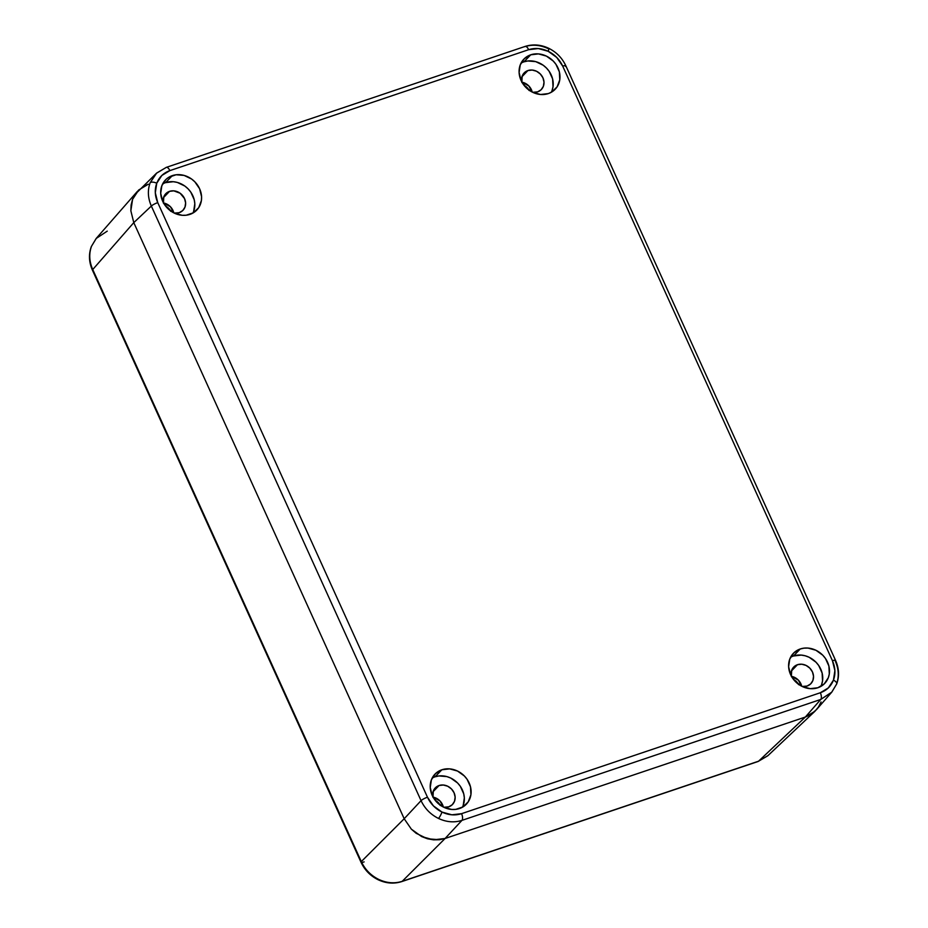 <?xml version="1.0" encoding="UTF-8"?>
<svg xmlns="http://www.w3.org/2000/svg" width="928" height="928" viewBox="0 0 928 928"><rect width="100%" height="100%" fill="white"/><g stroke="black" fill="none" stroke-linecap="round" stroke-linejoin="round"><path stroke-width="1.39" d="M565.14 65.586L565.546 66.445A5.429 1.09 -24.4 0 0 565.836 65.772A5.429 1.09 155.6 0 0 562.716 66.143A5.429 1.09 -24.4 0 1 565.836 65.772L835.56 660.376A5.429 1.09 155.6 0 0 832.439 660.724C835.362 667.406 835.699 673.879 833.448 680.143C831.001 686.302 826.628 690.502 820.34 692.74A5.429 2.401 71.4 0 1 820.746 699.445L461.958 820.375L445.092 838.483L439.431 839.747L433.48 839.84L445.092 838.483L805.33 717.054L820.746 699.445L805.33 717.054L445.092 838.483L433.48 839.84L421.637 836.569L411.348 829.156L404.19 818.74L361.305 861.59C365.029 869.536 370.84 875.487 378.728 879.419C386.709 883.143 394.539 883.769 402.207 881.322L445.092 838.483L461.958 820.375A5.429 2.401 -108.6 0 0 461.552 813.67C455.172 815.712 448.653 815.178 442.006 812.081C435.429 808.798 430.58 803.845 427.472 797.222L157.76 202.64C154.837 195.959 154.5 189.486 156.751 183.222C159.198 177.062 163.56 172.863 169.859 170.624L528.647 49.694C535.027 47.653 541.534 48.186 548.181 51.284C554.77 54.566 559.607 59.52 562.716 66.143L832.439 660.724A5.429 1.09 -24.4 0 1 835.56 660.376A5.429 1.09 -24.4 0 1 835.258 661.038C838.773 669.042 839.179 676.802 836.488 684.307L831.639 692.311L820.746 699.445L831.824 692.102L816.42 709.711L810.48 714.676L805.33 717.054L445.092 838.483L402.207 881.322L758.57 761.204L805.33 717.054L758.57 761.204A5.429 2.401 71.4 0 1 758.106 761.482L768.001 755.578L814.772 711.428L805.33 717.054L814.935 711.266L818.496 706.962L821.06 701.939L818.496 706.962L814.935 711.266L810.48 714.676L805.33 717.054L445.092 838.483L439.431 839.747L427.472 838.773L421.637 836.569L411.348 829.156L404.19 818.74L133.783 222.627L130.848 210.795L131.126 204.902L132.576 199.334L135.128 194.312L138.701 190.008L148.306 184.22L143.156 186.598L148.306 184.22M758.57 761.204L402.207 881.322A5.429 2.401 71.4 0 1 401.766 881.588L758.141 761.47A5.429 2.401 -108.6 0 0 758.57 761.204L767.769 755.786M364.124 861.892A5.429 1.09 -24.4 0 1 361.015 862.24C364.669 870.046 370.376 875.881 378.125 879.744A5.429 0.928 -64.2 0 0 378.728 879.419A5.429 0.928 115.8 0 1 378.114 879.732C386.048 883.456 393.924 884.071 401.766 881.588A5.429 2.401 -108.6 0 0 402.207 881.322C394.539 883.769 386.709 883.143 378.728 879.419C370.84 875.487 365.029 869.536 361.305 861.59L404.19 818.74L133.783 222.627L92.742 269.538L361.305 861.59A5.429 1.09 155.6 0 0 361.015 862.251A5.429 1.09 -24.4 0 1 361.305 861.59L92.742 269.538L133.783 222.627L130.848 210.795L132.576 199.334L138.701 190.008L132.576 199.334L135.128 194.312L156.438 173.269L150.15 182.746L156.658 173.06L165.857 167.643A5.429 2.401 71.4 0 1 166.286 167.376A5.429 2.401 71.4 0 1 169.859 170.624A5.429 2.401 -108.6 0 0 166.321 167.365M96.361 238.252L91.512 246.256C88.821 253.773 89.227 261.534 92.742 269.538A5.429 1.09 155.6 0 0 92.44 270.187L361.015 862.24M92.452 270.21A5.429 1.09 -24.4 0 1 92.742 269.538C89.227 261.534 88.821 253.773 91.512 246.256A5.429 2.459 -159.3 0 0 91.292 246.639A5.429 2.459 20.7 0 1 91.512 246.256M92.44 270.187C88.926 262.206 88.543 254.342 91.304 246.616L96.176 238.473L107.254 231.13M529.099 90.515L527.069 87.557L524.158 85.457A9.234 8.074 -136 0 1 528.856 90.004M440.243 805.469L438.213 802.523L435.302 800.423A9.234 8.074 -136 0 1 439.988 804.959M170.717 211.306L168.687 208.359L165.776 206.26A9.234 8.074 -136 0 1 170.462 210.795M798.625 684.678L796.595 681.72L793.649 679.609A9.234 8.074 -136 0 1 798.37 684.168M552.044 90.515L553.007 86.803L552.601 78.892L549.167 71.328L546.464 68.046L543.24 65.262L535.711 61.631L527.742 60.981L523.972 61.828L530.735 54.81A21.727 19.001 -136 0 1 555.721 64.02A21.727 19.001 -136 0 1 555.164 89.285A21.727 19.001 -136 0 1 548.32 93.589A21.727 19.001 -136 0 1 523.334 84.378A21.727 19.001 -136 0 1 523.891 59.114A21.727 19.001 -136 0 1 530.735 54.81L523.972 61.828A21.727 19.001 44 0 0 521.026 63.127M821.57 684.678L822.533 680.966L822.127 673.055L818.693 665.492L815.99 662.209L809.135 657.268L805.237 655.806L801.235 655.087L793.498 655.992L800.261 648.974A21.727 19.001 -136 0 1 825.247 658.184A21.727 19.001 -136 0 1 824.69 683.449A21.727 19.001 -136 0 1 817.846 687.752A21.727 19.001 -136 0 1 792.848 678.542A21.727 19.001 -136 0 1 793.417 653.289A21.727 19.001 -136 0 1 800.261 648.974L793.498 655.992A21.727 19.001 44 0 0 790.552 657.291M193.662 211.317L194.81 203.673L194.207 199.682L190.785 192.119L188.082 188.836L184.858 186.064L177.329 182.433L173.327 181.714L165.59 182.63L172.353 175.612A21.727 19.001 -136 0 1 197.339 184.811A21.727 19.001 -136 0 1 196.782 210.076A21.727 19.001 -136 0 1 189.938 214.38A21.727 19.001 -136 0 1 164.94 205.181A21.727 19.001 -136 0 1 165.497 179.916A21.727 19.001 -136 0 1 172.353 175.612L165.59 182.63A21.727 19.001 44 0 0 162.644 183.93M463.188 805.481L464.336 797.848L463.733 793.846L460.311 786.283L457.608 783L450.753 778.07L446.855 776.597L438.886 775.947L435.104 776.794L441.867 769.776A21.727 19.001 -136 0 1 466.865 778.975A21.727 19.001 -136 0 1 466.308 804.24A21.727 19.001 -136 0 1 459.464 808.543L459.464 808.543A21.727 19.001 -136 0 1 434.466 799.344A21.727 19.001 -136 0 1 435.023 774.08A21.727 19.001 -136 0 1 441.867 769.776L435.104 776.794A21.727 19.001 44 0 0 432.17 778.093M521.687 81.722A11.948 10.452 -136 0 1 524.158 72.918A11.948 10.452 -136 0 1 527.928 70.551L532.185 70.052L536.523 71.247L540.305 73.973L542.926 77.79L544.005 82.128L543.367 86.327L541.117 89.749L537.602 91.872A11.948 10.452 -136 0 1 532.66 92.301L537.602 91.872A11.948 10.452 -136 0 0 541.36 89.506L541.349 89.529M521.849 82.488L522.162 76.096L524.401 72.674L527.928 70.551L521.93 76.769L527.928 70.551A11.948 10.452 -136 0 1 541.674 75.609A11.948 10.452 -136 0 1 541.36 89.506M791.213 675.886A11.948 10.452 -136 0 1 793.684 667.081A11.948 10.452 -136 0 1 797.454 664.715L801.711 664.216L806.049 665.422L809.819 668.137L812.452 671.953L813.531 676.292L812.893 680.491L810.643 683.913L807.128 686.036A11.948 10.452 -136 0 1 802.186 686.465L810.109 688.657L817.846 687.752L824.25 683.89L828.333 677.672L829.296 673.96L828.89 666.037L825.456 658.474L822.753 655.191L815.898 650.25L807.998 648.069L804.031 648.138L800.261 648.974L793.858 652.836L789.774 659.066L788.614 666.698L790.575 674.586L795.354 681.535L802.21 686.476L807.128 686.036A11.948 10.452 -136 0 0 810.886 683.669L810.875 683.692M791.375 676.663L791.688 670.26L793.927 666.838L797.454 664.715L791.456 670.932L797.454 664.715A11.948 10.452 -136 0 1 811.2 669.772A11.948 10.452 -136 0 1 810.886 683.669M179.22 212.674A11.948 10.452 -136 0 1 174.267 213.092L182.201 215.296L186.157 215.226L193.372 212.802L198.72 207.652L201.388 200.587L201.573 196.666L199.613 188.767L194.845 181.83L191.62 179.046L184.092 175.415L176.123 174.766L168.908 177.202L165.95 179.475L161.855 185.693L160.706 193.337L162.667 201.225L167.434 208.174L174.302 213.104L179.22 212.674A11.948 10.452 -136 0 0 182.978 210.308L182.967 210.331A11.948 10.452 -136 0 0 183.292 196.411A11.948 10.452 -136 0 0 169.546 191.354L163.548 197.571L169.546 191.354L173.803 190.855L180.136 193.244L184.533 198.592L185.612 202.93L184.985 207.13L182.735 210.552L179.22 212.674M163.305 202.524A11.948 10.452 -136 0 1 165.776 193.72A11.948 10.452 -136 0 1 169.546 191.354L166.019 193.476L163.769 196.898L163.467 203.29M432.831 796.688A11.948 10.452 -136 0 1 435.302 787.884A11.948 10.452 -136 0 1 439.072 785.517L443.317 785.018L447.667 786.213L451.437 788.928L454.059 792.756L455.138 797.094L454.511 801.293L452.261 804.715L448.734 806.838A11.948 10.452 -136 0 1 443.793 807.256L448.734 806.838A11.948 10.452 -136 0 0 452.504 804.472L452.481 804.495M432.993 797.454L433.295 791.062L435.545 787.64L439.072 785.517L433.074 791.735L439.072 785.517A11.948 10.452 -136 0 1 452.818 790.575A11.948 10.452 -136 0 1 452.504 804.472M443.34 807.035A11.948 10.452 44 0 0 433.074 797.129L439.918 800.876L443.34 807.035M173.814 212.872A11.948 10.452 44 0 0 163.548 202.965L170.392 206.712L173.814 212.872M801.722 686.233A11.948 10.452 44 0 0 791.456 676.338L798.312 680.073L801.722 686.233M532.208 92.069A11.948 10.452 44 0 0 521.93 82.163L528.786 85.91L532.208 92.069M433.48 839.84L427.472 838.773L416.196 833.321L411.348 829.156L404.19 818.74L133.783 222.627L130.848 210.795L131.126 204.902L132.576 199.334L130.848 210.795L133.783 222.627L404.19 818.74L411.348 829.156L421.637 836.569L433.48 839.84M438.515 818.45C430.615 814.517 424.804 808.578 421.057 800.644L404.19 818.74L421.057 800.644L151.345 206.051L133.783 222.627L151.345 206.051C147.842 198.024 147.448 190.263 150.15 182.746C147.448 190.263 147.842 198.024 151.345 206.051L421.057 800.644C424.804 808.578 430.615 814.517 438.515 818.45C446.496 822.173 454.302 822.811 461.958 820.375C454.302 822.811 446.496 822.173 438.515 818.45A5.429 0.928 -64.2 0 0 442.006 812.081A5.429 0.928 115.8 0 1 438.515 818.45M524.645 46.713C532.312 44.254 540.142 44.892 548.112 48.604A5.429 0.928 115.8 0 1 548.726 48.291A5.429 0.928 115.8 0 1 548.181 51.284A5.429 0.928 -64.2 0 0 548.726 48.291C540.804 44.579 532.916 43.964 525.074 46.446A5.429 2.401 -108.6 0 1 528.647 49.694L538.31 48.558L548.181 51.284L556.754 57.455L562.716 66.143L832.439 660.724L834.887 670.596L833.448 680.143A5.429 2.459 20.7 0 1 836.708 683.924A5.429 2.459 20.7 0 1 836.488 684.307A5.429 2.459 -159.3 0 0 836.708 683.924A5.429 2.459 -159.3 0 0 833.448 680.143L828.333 687.915L820.34 692.74L461.552 813.67A5.429 2.401 71.4 0 1 461.958 820.375L820.746 699.445A5.429 2.401 -108.6 0 0 820.34 692.74L461.552 813.67L451.878 814.807L442.006 812.081L433.434 805.898L427.472 797.222A5.429 1.09 155.6 0 0 421.057 800.644A5.429 1.09 -24.4 0 1 427.472 797.222L157.76 202.64A5.429 1.09 155.6 0 0 151.345 206.051A5.429 1.09 -24.4 0 1 157.76 202.64L155.312 192.769L156.751 183.222A5.429 2.459 -159.3 0 0 150.15 182.746A5.429 2.459 20.7 0 1 156.751 183.222L161.855 175.45L169.859 170.624L528.647 49.694A5.429 2.401 71.4 0 0 525.109 46.435A5.429 2.401 71.4 0 0 524.645 46.713M462.399 807.244A21.727 19.001 44 0 0 458.351 783.8A21.727 19.001 44 0 0 435.104 776.794M192.873 213.08A21.727 19.001 44 0 0 188.825 189.637A21.727 19.001 44 0 0 165.59 182.63M820.793 686.453A21.727 19.001 44 0 0 816.733 662.998A21.727 19.001 44 0 0 793.498 655.992M551.267 92.29A21.727 19.001 44 0 0 547.207 68.834A21.727 19.001 44 0 0 523.972 61.828M548.842 48.975L548.112 48.604M530.735 54.81L524.332 58.673L520.248 64.89L519.1 72.535L521.049 80.423L525.828 87.371L532.684 92.313L540.583 94.494L548.32 93.589L551.754 92L557.102 86.861L559.77 79.796L559.364 71.874L555.93 64.31L553.227 61.028L546.372 56.086L538.472 53.905L530.735 54.81M441.867 769.776L435.476 773.639L431.381 779.856L430.232 787.501L432.193 795.389L436.96 802.337L443.828 807.279L451.716 809.46L455.683 809.39L462.898 806.966L468.246 801.827L470.914 794.751L470.496 786.84L467.074 779.276L464.371 775.994L457.516 771.052L449.616 768.871L441.867 769.776M96.164 238.484L137.216 191.562M525.074 46.446L166.286 167.376L156.426 173.269M565.836 65.795C562.171 57.988 556.464 52.154 548.715 48.291M835.56 660.376C839.074 668.369 839.457 676.222 836.696 683.948L831.824 692.102"/></g></svg>
